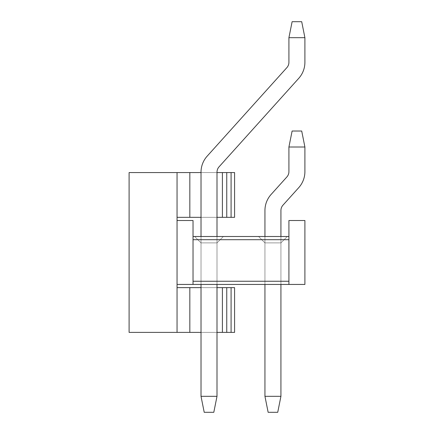 <?xml version="1.0" encoding="UTF-8"?>
<svg xmlns="http://www.w3.org/2000/svg" width="434" height="434" viewBox="0 0 434 434"><rect width="100%" height="100%" fill="white"/><g stroke="black" fill="none" stroke-linecap="round" stroke-linejoin="round"><path stroke-width="0.33" stroke-dasharray="2.17 1.63" d="M177.045 217.32L234.582 217.32L177.045 217.32L234.582 217.32L177.045 217.32L234.582 217.32L234.582 172.569L129.099 172.569L129.099 332.39L177.045 332.39L177.045 172.569L231.089 172.569L177.045 172.569L177.045 217.32L177.045 172.569M201.018 172.569L217 172.569M288.919 281.248L193.027 281.248L193.027 239.693L193.027 284.444L177.045 284.444L193.027 284.444L193.027 281.248L193.027 284.444L177.045 284.444L177.045 220.515L177.045 284.444L193.027 284.444L193.027 281.248L193.027 284.444L177.045 284.444L193.027 284.444L193.027 281.248L193.027 284.444L177.045 284.444L193.027 284.444L193.027 281.248L193.027 284.444L177.045 284.444L193.027 284.444L193.027 281.248L193.027 284.444L177.045 284.444L193.027 284.444L193.027 281.248L193.027 284.444L193.027 281.248L193.027 284.444L177.045 284.444L177.045 220.515L177.045 284.444L177.045 220.515L177.045 284.444L177.045 220.515L177.045 284.444L177.045 220.515L177.045 284.444L193.027 284.444L177.045 284.444L177.045 220.515L193.027 220.515L177.045 220.515L177.045 284.444L304.901 284.444L193.027 284.444L288.919 284.444L288.919 281.248L193.027 281.248L193.027 284.444L193.027 220.515L193.027 236.497L288.919 236.497L193.027 236.497L193.027 239.693L288.919 239.693L288.919 236.497L193.027 236.497L193.027 220.515L177.045 220.515L177.045 284.444L288.919 284.444L288.919 239.693L288.919 281.248L193.027 281.248L193.027 284.444L304.901 284.444L304.901 220.515L288.919 220.515L304.901 220.515L304.901 284.444L304.901 220.515L304.901 284.444L304.901 220.515L288.919 220.515L288.919 239.693L288.919 220.515L288.919 239.693L193.027 239.693L193.027 236.497L193.027 281.248L288.919 281.248L193.027 281.248L288.919 281.248L193.027 281.248L288.919 281.248L193.027 281.248L288.919 281.248L193.027 281.248L288.919 281.248L193.027 281.248L288.919 281.248L193.027 281.248L288.919 281.248L193.027 281.248L288.919 281.248L193.027 281.248L288.919 281.248L288.919 239.693L193.027 239.693L288.919 239.693L193.027 239.693L288.919 239.693L193.027 239.693L288.919 239.693L193.027 239.693L288.919 239.693L193.027 239.693L288.919 239.693L193.027 239.693L288.919 239.693L193.027 239.693L288.919 239.693L193.027 239.693L288.919 239.693L193.027 239.693L288.919 239.693L193.027 239.693L193.027 220.515L193.027 239.693L193.027 220.515L177.045 220.515L193.027 220.515L193.027 239.693L193.027 220.515L177.045 220.515L177.045 284.444L177.045 220.515L193.027 220.515L193.027 239.693L193.027 220.515L177.045 220.515L177.045 284.444L193.027 284.444L193.027 281.248L288.919 281.248L288.919 236.497L193.027 236.497L193.027 239.693L193.027 220.515L193.027 239.693L193.027 220.515L177.045 220.515L193.027 220.515L193.027 239.693L193.027 220.515L177.045 220.515L177.045 284.444L288.919 284.444L288.919 281.248L288.919 284.444L304.901 284.444L304.901 220.515L304.901 284.444L304.901 220.515L288.919 220.515L304.901 220.515L304.901 284.444L304.901 220.515L288.919 220.515L288.919 236.497L193.027 236.497L288.919 236.497L288.919 220.515L304.901 220.515L304.901 284.444L304.901 220.515L288.919 220.515L288.919 281.248L288.919 236.497L193.027 236.497L288.919 236.497L288.919 220.515L304.901 220.515L304.901 284.444L304.901 220.515L288.919 220.515L288.919 284.444L304.901 284.444L304.901 220.515L304.901 284.444L288.919 284.444L288.919 236.497L193.027 236.497L288.919 236.497L288.919 220.515L304.901 220.515L288.919 220.515L288.919 284.444L304.901 284.444L288.919 284.444L288.919 236.497L193.027 236.497L288.919 236.497L288.919 220.515L304.901 220.515L304.901 284.444L288.919 284.444L288.919 281.248L288.919 284.444L304.901 284.444L288.919 284.444L288.919 239.693L288.919 284.444L304.901 284.444L288.919 284.444L288.919 236.497L193.027 236.497L288.919 236.497L288.919 284.444L304.901 284.444L288.919 284.444L288.919 220.515L288.919 236.497L193.027 236.497L193.027 220.515L177.045 220.515L193.027 220.515L193.027 236.497L288.919 236.497L288.919 284.444L304.901 284.444L288.919 284.444L288.919 220.515L304.901 220.515L288.919 220.515L288.919 236.497L193.027 236.497L193.027 239.693L193.027 236.497L288.919 236.497L288.919 284.444L304.901 284.444L304.901 220.515L288.919 220.515L304.901 220.515L304.901 284.444L288.919 284.444L288.919 220.515L288.919 236.497L193.027 236.497L193.027 220.515L177.045 220.515L177.045 284.444L177.045 220.515L193.027 220.515L193.027 236.497M189.832 287.639L189.832 332.39L177.045 332.39L177.045 287.639L177.045 332.39L177.045 287.639L177.045 332.39L177.045 287.639L231.089 287.639L177.045 287.639L177.045 332.39L234.582 332.39L177.045 332.39L234.582 332.39L234.582 287.639L222.403 287.639L234.582 287.639L226.754 287.639L226.754 332.39L177.045 332.39L226.754 332.39L226.754 287.639L226.754 332.39L226.754 287.639L226.754 332.39L226.754 287.639L177.045 287.639M217 217.32L201.018 217.32M222.403 217.32L234.582 217.32L222.403 217.32L222.403 172.569M177.045 332.39L222.403 332.39L222.403 287.639M217 332.39L201.018 332.39M189.832 332.39L222.403 332.39M201.018 287.639L217 287.639M298.744 78.337L219.051 166.84L298.744 78.337A23.973 23.973 0 0 0 304.901 62.295L304.901 37.682L304.901 62.295A23.973 23.973 0 0 1 298.744 78.337A23.973 23.973 0 0 0 304.901 62.295A23.973 23.973 0 0 1 298.744 78.337A23.973 23.973 0 0 0 304.901 62.295A23.973 23.973 0 0 1 298.744 78.337A23.973 23.973 0 0 0 304.901 62.295A23.973 23.973 0 0 1 298.744 78.337A23.973 23.973 0 0 0 304.901 62.295A23.973 23.973 0 0 1 298.744 78.337A23.973 23.973 0 0 0 304.901 62.295A23.973 23.973 0 0 1 298.744 78.337A23.973 23.973 0 0 0 304.901 62.295A23.973 23.973 0 0 1 298.744 78.337A23.973 23.973 0 0 0 304.901 62.295A23.973 23.973 0 0 1 298.744 78.337A23.973 23.973 0 0 0 304.901 62.295A23.973 23.973 0 0 1 298.744 78.337A23.973 23.973 0 0 0 304.901 62.295L304.901 37.682L301.706 21.7L292.115 21.7L301.706 21.7L292.115 21.7L301.706 21.7L304.901 37.682L301.706 21.7L292.115 21.7L301.706 21.7L304.901 37.682L288.919 37.682L292.115 21.7L301.706 21.7L292.115 21.7L301.706 21.7L304.901 37.682L301.706 21.7L292.115 21.7L301.706 21.7L304.901 37.682L288.919 37.682L288.919 62.295L288.919 37.682L292.115 21.7L301.706 21.7L292.115 21.7L301.706 21.7L304.901 37.682L288.919 37.682L292.115 21.7L301.706 21.7L292.115 21.7L288.919 37.682L288.919 62.295A7.991 7.991 0 0 1 286.869 67.639A7.991 7.991 0 0 0 288.919 62.295L288.919 37.682L292.115 21.7L288.919 37.682L288.919 62.295A7.991 7.991 0 0 1 286.869 67.639A7.991 7.991 0 0 0 288.919 62.295L288.919 37.682L292.115 21.7L288.919 37.682L288.919 62.295A7.991 7.991 0 0 1 286.869 67.639A7.991 7.991 0 0 0 288.919 62.295L288.919 37.682L292.115 21.7L288.919 37.682L288.919 62.295A7.991 7.991 0 0 1 286.869 67.639A7.991 7.991 0 0 0 288.919 62.295L288.919 37.682L292.115 21.7L288.919 37.682L288.919 62.295A7.991 7.991 0 0 1 286.869 67.639A7.991 7.991 0 0 0 288.919 62.295L288.919 37.682L292.115 21.7L301.706 21.7L304.901 37.682L301.706 21.7L304.901 37.682L288.919 37.682L288.919 62.295A7.991 7.991 0 0 1 286.869 67.639A7.991 7.991 0 0 0 288.919 62.295L288.919 37.682L292.115 21.7L288.919 37.682L288.919 62.295A7.991 7.991 0 0 1 286.869 67.639A7.991 7.991 0 0 0 288.919 62.295L288.919 37.682L292.115 21.7L301.706 21.7L304.901 37.682L288.919 37.682L292.115 21.7L301.706 21.7L304.901 37.682L301.706 21.7L304.901 37.682L288.919 37.682L288.919 62.295A7.991 7.991 0 0 1 286.869 67.639A7.991 7.991 0 0 0 288.919 62.295L288.919 37.682L292.115 21.7L288.919 37.682L288.919 62.295A7.991 7.991 0 0 1 286.869 67.639A7.991 7.991 0 0 0 288.919 62.295A7.991 7.991 0 0 1 286.869 67.639L207.175 156.148A23.973 23.973 0 0 0 201.018 172.189A23.973 23.973 0 0 1 207.175 156.148L286.869 67.639L207.175 156.148A23.973 23.973 0 0 0 201.018 172.189L201.018 396.318L201.018 172.189A23.973 23.973 0 0 1 207.175 156.148A23.973 23.973 0 0 0 201.018 172.189L201.018 396.318L204.213 412.3L201.018 396.318L217 396.318L201.018 396.318L201.018 172.189A23.973 23.973 0 0 1 207.175 156.148L286.869 67.639L207.175 156.148A23.973 23.973 0 0 0 201.018 172.189L201.018 396.318L204.213 412.3L201.018 396.318L217 396.318L213.805 412.3L204.213 412.3L201.018 396.318L201.018 172.189A23.973 23.973 0 0 1 207.175 156.148A23.973 23.973 0 0 0 201.018 172.189L201.018 396.318L204.213 412.3L201.018 396.318L217 396.318L217 172.189L217 396.318L201.018 396.318L201.018 172.189A23.973 23.973 0 0 1 207.175 156.148L286.869 67.639L207.175 156.148A23.973 23.973 0 0 0 201.018 172.189L201.018 396.318L204.213 412.3L201.018 396.318L217 396.318L213.805 412.3L204.213 412.3L201.018 396.318L201.018 172.189A23.973 23.973 0 0 1 207.175 156.148A23.973 23.973 0 0 0 201.018 172.189L201.018 396.318L204.213 412.3L201.018 396.318L217 396.318L217 172.189L217 396.318L201.018 396.318L201.018 172.189A23.973 23.973 0 0 1 207.175 156.148L286.869 67.639L207.175 156.148A23.973 23.973 0 0 0 201.018 172.189L201.018 396.318L204.213 412.3L201.018 396.318L217 396.318L213.805 412.3L204.213 412.3L201.018 396.318L201.018 172.189A23.973 23.973 0 0 1 207.175 156.148A23.973 23.973 0 0 0 201.018 172.189L201.018 396.318L204.213 412.3L213.805 412.3L217 396.318L217 172.189L217 396.318L201.018 396.318L217 396.318L213.805 412.3L204.213 412.3L213.805 412.3L217 396.318L217 172.189L217 396.318L201.018 396.318L201.018 172.189A23.973 23.973 0 0 1 207.175 156.148L286.869 67.639M201.018 236.497L201.018 284.444L201.018 242.894L217 242.894L223.391 236.497L194.627 236.497L223.391 236.497L217 242.894L217 284.444L217 236.497M217 172.189L217 396.318L213.805 412.3L217 396.318L217 172.189A7.991 7.991 0 0 1 219.051 166.84A7.991 7.991 0 0 0 217 172.189A7.991 7.991 0 0 1 219.051 166.84A7.991 7.991 0 0 0 217 172.189A7.991 7.991 0 0 1 219.051 166.84A7.991 7.991 0 0 0 217 172.189A7.991 7.991 0 0 1 219.051 166.84A7.991 7.991 0 0 0 217 172.189A7.991 7.991 0 0 1 219.051 166.84A7.991 7.991 0 0 0 217 172.189L217 396.318L213.805 412.3L204.213 412.3L213.805 412.3L217 396.318L217 172.189L217 396.318L201.018 396.318L204.213 412.3L213.805 412.3L217 396.318L213.805 412.3L204.213 412.3L213.805 412.3L217 396.318L217 172.189L217 396.318L201.018 396.318L217 396.318L213.805 412.3L204.213 412.3L213.805 412.3L217 396.318L217 172.189L217 396.318L201.018 396.318L201.018 172.189L201.018 396.318L204.213 412.3L213.805 412.3L204.213 412.3L213.805 412.3L217 396.318L213.805 412.3L204.213 412.3L201.018 396.318L217 396.318L217 172.189L217 396.318L201.018 396.318L201.018 172.189A23.973 23.973 0 0 1 207.175 156.148M304.901 37.682L288.919 37.682L304.901 37.682L288.919 37.682L304.901 37.682L288.919 37.682L304.901 37.682L301.706 21.7L304.901 37.682L288.919 37.682L304.901 37.682L288.919 37.682L304.901 37.682L301.706 21.7L304.901 37.682L288.919 37.682M217 396.318L213.805 412.3L217 396.318L201.018 396.318M213.805 412.3L204.213 412.3L213.805 412.3M298.744 187.651L282.979 205.157L298.744 187.651A23.973 23.973 0 0 0 304.901 171.609L304.901 147.001L304.901 171.609A23.973 23.973 0 0 1 298.744 187.651A23.973 23.973 0 0 0 304.901 171.609A23.973 23.973 0 0 1 298.744 187.651A23.973 23.973 0 0 0 304.901 171.609A23.973 23.973 0 0 1 298.744 187.651A23.973 23.973 0 0 0 304.901 171.609A23.973 23.973 0 0 1 298.744 187.651A23.973 23.973 0 0 0 304.901 171.609A23.973 23.973 0 0 1 298.744 187.651A23.973 23.973 0 0 0 304.901 171.609A23.973 23.973 0 0 1 298.744 187.651A23.973 23.973 0 0 0 304.901 171.609A23.973 23.973 0 0 1 298.744 187.651A23.973 23.973 0 0 0 304.901 171.609A23.973 23.973 0 0 1 298.744 187.651A23.973 23.973 0 0 0 304.901 171.609A23.973 23.973 0 0 1 298.744 187.651A23.973 23.973 0 0 0 304.901 171.609L304.901 147.001L301.706 131.019L292.115 131.019L301.706 131.019L292.115 131.019L301.706 131.019L304.901 147.001L301.706 131.019L292.115 131.019L301.706 131.019L304.901 147.001L288.919 147.001L292.115 131.019L301.706 131.019L292.115 131.019L301.706 131.019L304.901 147.001L301.706 131.019L292.115 131.019L301.706 131.019L304.901 147.001L288.919 147.001L288.919 171.609L288.919 147.001L292.115 131.019L301.706 131.019L292.115 131.019L301.706 131.019L304.901 147.001L288.919 147.001L292.115 131.019L301.706 131.019L292.115 131.019L288.919 147.001L288.919 171.609L288.919 147.001L292.115 131.019L288.919 147.001L288.919 171.609L288.919 147.001L292.115 131.019L288.919 147.001L288.919 171.609L288.919 147.001L292.115 131.019L288.919 147.001L288.919 171.609L288.919 147.001L292.115 131.019L288.919 147.001L288.919 171.609L288.919 147.001L292.115 131.019L301.706 131.019L304.901 147.001L301.706 131.019L304.901 147.001L288.919 147.001L288.919 171.609L288.919 147.001L292.115 131.019L288.919 147.001L288.919 171.609L288.919 147.001L292.115 131.019L301.706 131.019L304.901 147.001L288.919 147.001L292.115 131.019L301.706 131.019L304.901 147.001L301.706 131.019L304.901 147.001L288.919 147.001L288.919 171.609L288.919 147.001L292.115 131.019L288.919 147.001L288.919 171.609A7.991 7.991 0 0 1 286.869 176.958A7.991 7.991 0 0 0 288.919 171.609A7.991 7.991 0 0 1 286.869 176.958A7.991 7.991 0 0 0 288.919 171.609A7.991 7.991 0 0 1 286.869 176.958A7.991 7.991 0 0 0 288.919 171.609A7.991 7.991 0 0 1 286.869 176.958A7.991 7.991 0 0 0 288.919 171.609A7.991 7.991 0 0 1 286.869 176.958A7.991 7.991 0 0 0 288.919 171.609M264.946 236.497L264.946 284.444L280.928 284.444L280.928 236.497M280.928 210.506L280.928 396.318L277.733 412.3L280.928 396.318L280.928 210.506A7.991 7.991 0 0 1 282.979 205.157A7.991 7.991 0 0 0 280.928 210.506A7.991 7.991 0 0 1 282.979 205.157A7.991 7.991 0 0 0 280.928 210.506A7.991 7.991 0 0 1 282.979 205.157A7.991 7.991 0 0 0 280.928 210.506A7.991 7.991 0 0 1 282.979 205.157A7.991 7.991 0 0 0 280.928 210.506A7.991 7.991 0 0 1 282.979 205.157A7.991 7.991 0 0 0 280.928 210.506L280.928 396.318L264.946 396.318L264.946 210.506A23.973 23.973 0 0 1 271.104 194.465L286.869 176.958L271.104 194.465A23.973 23.973 0 0 0 264.946 210.506L264.946 396.318L268.141 412.3L264.946 396.318L280.928 396.318L277.733 412.3L268.141 412.3L264.946 396.318L264.946 210.506A23.973 23.973 0 0 1 271.104 194.465A23.973 23.973 0 0 0 264.946 210.506L264.946 396.318L268.141 412.3L264.946 396.318L280.928 396.318L280.928 210.506L280.928 396.318L264.946 396.318L264.946 210.506A23.973 23.973 0 0 1 271.104 194.465L286.869 176.958L271.104 194.465A23.973 23.973 0 0 0 264.946 210.506L264.946 396.318L268.141 412.3L264.946 396.318L280.928 396.318L277.733 412.3L268.141 412.3L264.946 396.318L264.946 210.506A23.973 23.973 0 0 1 271.104 194.465A23.973 23.973 0 0 0 264.946 210.506L264.946 396.318L268.141 412.3L264.946 396.318L280.928 396.318L280.928 210.506L280.928 396.318L264.946 396.318L264.946 210.506A23.973 23.973 0 0 1 271.104 194.465L286.869 176.958L271.104 194.465A23.973 23.973 0 0 0 264.946 210.506L264.946 396.318L268.141 412.3L264.946 396.318L280.928 396.318L277.733 412.3L268.141 412.3L264.946 396.318L264.946 210.506A23.973 23.973 0 0 1 271.104 194.465A23.973 23.973 0 0 0 264.946 210.506L264.946 396.318L268.141 412.3L264.946 396.318L280.928 396.318L280.928 210.506L280.928 396.318L264.946 396.318L264.946 210.506A23.973 23.973 0 0 1 271.104 194.465L286.869 176.958L271.104 194.465A23.973 23.973 0 0 0 264.946 210.506L264.946 396.318L268.141 412.3L277.733 412.3L280.928 396.318L277.733 412.3L268.141 412.3L277.733 412.3L280.928 396.318L280.928 210.506L280.928 396.318L264.946 396.318L280.928 396.318L277.733 412.3L268.141 412.3L277.733 412.3L280.928 396.318L280.928 210.506L280.928 396.318L264.946 396.318L264.946 210.506A23.973 23.973 0 0 1 271.104 194.465A23.973 23.973 0 0 0 264.946 210.506L264.946 396.318L268.141 412.3L277.733 412.3L280.928 396.318L277.733 412.3L268.141 412.3L277.733 412.3L280.928 396.318L280.928 210.506L280.928 396.318L264.946 396.318L280.928 396.318L277.733 412.3L268.141 412.3L277.733 412.3L280.928 396.318L280.928 210.506L280.928 396.318L264.946 396.318L264.946 210.506A23.973 23.973 0 0 1 271.104 194.465L286.869 176.958L271.104 194.465A23.973 23.973 0 0 0 264.946 210.506L264.946 396.318L268.141 412.3L277.733 412.3L268.141 412.3L277.733 412.3L280.928 396.318L277.733 412.3L268.141 412.3L264.946 396.318L280.928 396.318L280.928 210.506L280.928 396.318L264.946 396.318L264.946 210.506A23.973 23.973 0 0 1 271.104 194.465M304.901 147.001L288.919 147.001L304.901 147.001L288.919 147.001L304.901 147.001L288.919 147.001L304.901 147.001L301.706 131.019L304.901 147.001L288.919 147.001L304.901 147.001L288.919 147.001L304.901 147.001L301.706 131.019L304.901 147.001L288.919 147.001M280.928 396.318L277.733 412.3L280.928 396.318L264.946 396.318M277.733 412.3L268.141 412.3L277.733 412.3M264.946 284.444L264.946 242.894L258.555 236.497L287.319 236.497L258.555 236.497L264.946 242.894L280.928 242.894L280.928 284.444L264.946 284.444L280.928 284.444L280.928 242.894L287.319 236.497L280.928 242.894L264.946 242.894L264.946 284.444L264.946 242.894L264.946 284.444L280.928 284.444L264.946 284.444L264.946 242.894L258.555 236.497L264.946 242.894L280.928 242.894L264.946 242.894L264.946 284.444L280.928 284.444L280.928 242.894L264.946 242.894L258.555 236.497L287.319 236.497L258.555 236.497L264.946 242.894L280.928 242.894L264.946 242.894L264.946 284.444L264.946 242.894L258.555 236.497L287.319 236.497L280.928 242.894L264.946 242.894L280.928 242.894L264.946 242.894L264.946 284.444L280.928 284.444L280.928 242.894L264.946 242.894L258.555 236.497L264.946 242.894L280.928 242.894L264.946 242.894L264.946 284.444L264.946 242.894L258.555 236.497L287.319 236.497L280.928 242.894L264.946 242.894L280.928 242.894L264.946 242.894L264.946 284.444L280.928 284.444L264.946 284.444L264.946 242.894L258.555 236.497L264.946 242.894L280.928 242.894L287.319 236.497L258.555 236.497L287.319 236.497L280.928 242.894L280.928 284.444L280.928 242.894L287.319 236.497L258.555 236.497L264.946 242.894L264.946 284.444L280.928 284.444L264.946 284.444L264.946 242.894L258.555 236.497L287.319 236.497L280.928 242.894L280.928 284.444L280.928 242.894L287.319 236.497L258.555 236.497L264.946 242.894L280.928 242.894L287.319 236.497L258.555 236.497L287.319 236.497L280.928 242.894L280.928 284.444L264.946 284.444L280.928 284.444L280.928 242.894L287.319 236.497L258.555 236.497L264.946 242.894L264.946 284.444L264.946 242.894L258.555 236.497L287.319 236.497L280.928 242.894L280.928 284.444L264.946 284.444L280.928 284.444L280.928 242.894L287.319 236.497L258.555 236.497L264.946 242.894L280.928 242.894L280.928 284.444L264.946 284.444L264.946 242.894L264.946 284.444L280.928 284.444L280.928 242.894L287.319 236.497L280.928 242.894L280.928 284.444L264.946 284.444L264.946 242.894L258.555 236.497L287.319 236.497L258.555 236.497L264.946 242.894L280.928 242.894L280.928 284.444L264.946 284.444L280.928 284.444L280.928 242.894L287.319 236.497L280.928 242.894L280.928 284.444L280.928 242.894L287.319 236.497L258.555 236.497L287.319 236.497L280.928 242.894L280.928 284.444M217 284.444L217 242.894L201.018 242.894L194.627 236.497L201.018 242.894L194.627 236.497L201.018 242.894L217 242.894L223.391 236.497L194.627 236.497L223.391 236.497L217 242.894L217 284.444L201.018 284.444L217 284.444L201.018 284.444L217 284.444L217 242.894L201.018 242.894L201.018 284.444L217 284.444L201.018 284.444L217 284.444L217 242.894L223.391 236.497L194.627 236.497L201.018 242.894L201.018 284.444L217 284.444L201.018 284.444L217 284.444L217 242.894L217 284.444L201.018 284.444L217 284.444L217 242.894L201.018 242.894L201.018 284.444L217 284.444L201.018 284.444L217 284.444L217 242.894L223.391 236.497L217 242.894L217 284.444L201.018 284.444L217 284.444L217 242.894L201.018 242.894L217 242.894L223.391 236.497L194.627 236.497L201.018 242.894L201.018 284.444L201.018 242.894L217 242.894L217 284.444L201.018 284.444L201.018 242.894L201.018 284.444L201.018 242.894L217 242.894L201.018 242.894L201.018 284.444L201.018 242.894L217 242.894L223.391 236.497L217 242.894L217 284.444L217 242.894L201.018 242.894L201.018 284.444L201.018 242.894L217 242.894L223.391 236.497L194.627 236.497L223.391 236.497L217 242.894L217 284.444L201.018 284.444L201.018 242.894L217 242.894L201.018 242.894L201.018 284.444L201.018 242.894L217 242.894L223.391 236.497L194.627 236.497L201.018 242.894L201.018 284.444L201.018 242.894L217 242.894L217 284.444L217 242.894L201.018 242.894L201.018 284.444L217 284.444L217 242.894L223.391 236.497L217 242.894L217 284.444L217 242.894L201.018 242.894L201.018 284.444M193.027 281.248L193.027 239.693M193.027 284.444L288.919 284.444M194.627 236.497L201.018 242.894L217 242.894L223.391 236.497L194.627 236.497L223.391 236.497L217 242.894L223.391 236.497L194.627 236.497L201.018 242.894L194.627 236.497L223.391 236.497L194.627 236.497L201.018 242.894L194.627 236.497L223.391 236.497L217 242.894L223.391 236.497L194.627 236.497L201.018 242.894L194.627 236.497L223.391 236.497L194.627 236.497L201.018 242.894L194.627 236.497L201.018 242.894L194.627 236.497L223.391 236.497L194.627 236.497L201.018 242.894L194.627 236.497M177.045 220.515L193.027 220.515L177.045 220.515L193.027 220.515L177.045 220.515L177.045 284.444M288.919 236.497L288.919 220.515L304.901 220.515L288.919 220.515L288.919 239.693M189.832 172.569L189.832 217.32M231.089 217.32L231.089 172.569M226.754 217.32L226.754 172.569M231.089 332.39L231.089 287.639M226.754 332.39L226.754 287.639M234.582 172.569L234.582 217.32L234.582 172.569M234.582 287.639L234.582 332.39L234.582 287.639"/><path stroke-width="0.65" d="M177.045 172.569L177.045 332.39L129.099 332.39L129.099 172.569L201.018 172.569M217 172.569L234.582 172.569L234.582 217.32L217 217.32M201.018 217.32L177.045 217.32M217 287.639L234.582 287.639L234.582 332.39L217 332.39M201.018 332.39L177.045 332.39M177.045 287.639L201.018 287.639M292.115 21.7L301.706 21.7L304.901 37.682L288.919 37.682L292.115 21.7M286.869 67.639L207.175 156.148L286.869 67.639A7.991 7.991 0 0 0 288.919 62.295L288.919 37.682M207.175 156.148A23.973 23.973 0 0 0 201.018 172.189L201.018 236.497M201.018 284.444L201.018 396.318L217 396.318L217 284.444M217 236.497L217 172.189A7.991 7.991 0 0 1 219.051 166.84L298.744 78.337A23.973 23.973 0 0 0 304.901 62.295L304.901 37.682M217 396.318L213.805 412.3L204.213 412.3L201.018 396.318M217 172.189A7.991 7.991 0 0 1 219.051 166.84A7.991 7.991 0 0 0 217 172.189A7.991 7.991 0 0 1 219.051 166.84A7.991 7.991 0 0 0 217 172.189A7.991 7.991 0 0 1 219.051 166.84A7.991 7.991 0 0 0 217 172.189A7.991 7.991 0 0 1 219.051 166.84A7.991 7.991 0 0 0 217 172.189A7.991 7.991 0 0 1 219.051 166.84L298.744 78.337M292.115 131.019L301.706 131.019L304.901 147.001L288.919 147.001L292.115 131.019M288.919 171.609A7.991 7.991 0 0 1 286.869 176.958A7.991 7.991 0 0 0 288.919 171.609A7.991 7.991 0 0 1 286.869 176.958A7.991 7.991 0 0 0 288.919 171.609A7.991 7.991 0 0 1 286.869 176.958A7.991 7.991 0 0 0 288.919 171.609A7.991 7.991 0 0 1 286.869 176.958A7.991 7.991 0 0 0 288.919 171.609A7.991 7.991 0 0 1 286.869 176.958A7.991 7.991 0 0 0 288.919 171.609L288.919 147.001M271.104 194.465L286.869 176.958L271.104 194.465A23.973 23.973 0 0 0 264.946 210.506L264.946 236.497M264.946 284.444L264.946 396.318L280.928 396.318L280.928 284.444M280.928 236.497L280.928 210.506A7.991 7.991 0 0 1 282.979 205.157L298.744 187.651A23.973 23.973 0 0 0 304.901 171.609L304.901 147.001M280.928 396.318L277.733 412.3L268.141 412.3L264.946 396.318M280.928 210.506A7.991 7.991 0 0 1 282.979 205.157A7.991 7.991 0 0 0 280.928 210.506A7.991 7.991 0 0 1 282.979 205.157A7.991 7.991 0 0 0 280.928 210.506A7.991 7.991 0 0 1 282.979 205.157A7.991 7.991 0 0 0 280.928 210.506A7.991 7.991 0 0 1 282.979 205.157A7.991 7.991 0 0 0 280.928 210.506A7.991 7.991 0 0 1 282.979 205.157L298.744 187.651M288.919 281.248L288.919 284.444L304.901 284.444L304.901 220.515L288.919 220.515L288.919 281.248L193.027 281.248L193.027 239.693L288.919 239.693M288.919 236.497L193.027 236.497L193.027 239.693M193.027 236.497L193.027 220.515L177.045 220.515M177.045 284.444L193.027 284.444L193.027 281.248M193.027 284.444L288.919 284.444M189.832 217.32L189.832 172.569M222.403 217.32L222.403 172.569M226.754 217.32L226.754 172.569M231.089 217.32L231.089 172.569M189.832 332.39L189.832 287.639M231.089 332.39L231.089 287.639M226.754 332.39L226.754 287.639M222.403 332.39L222.403 287.639"/></g></svg>
